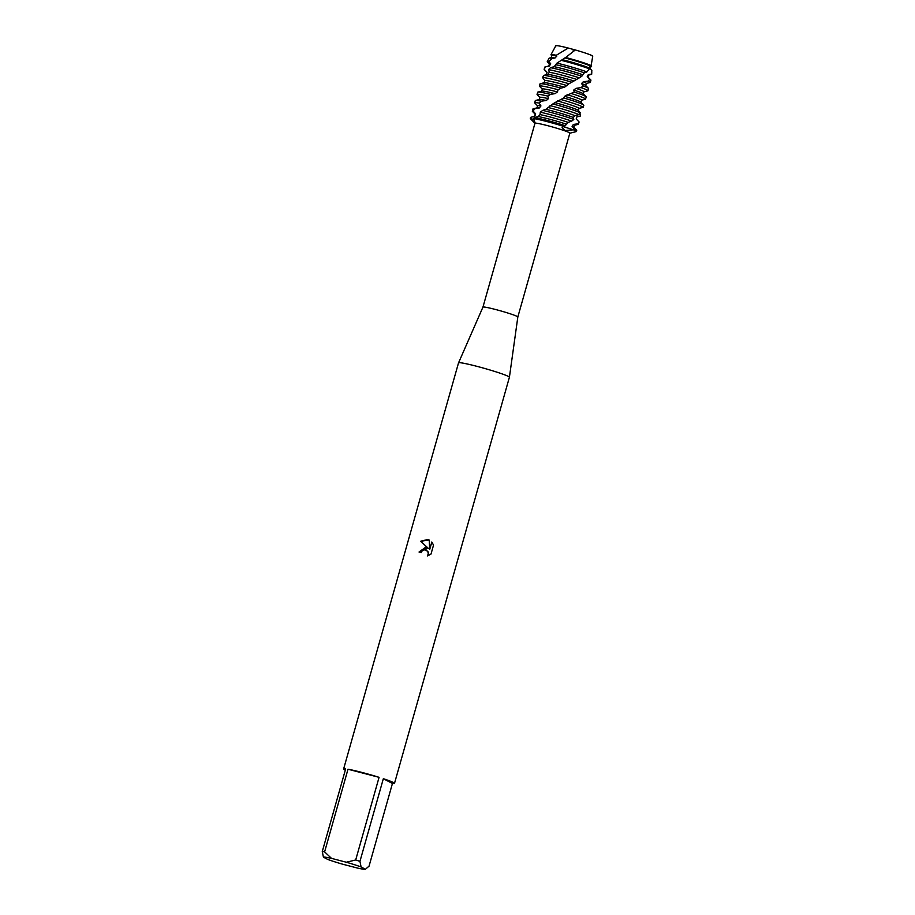 <?xml version="1.0" encoding="UTF-8"?>
<svg xmlns="http://www.w3.org/2000/svg" width="915" height="915" viewBox="0 0 915 915"><rect width="100%" height="100%" fill="white"/><g stroke="black" fill="none" stroke-linecap="round" stroke-linejoin="round"><path stroke-width="1.37" d="M555.954 46.013A19.181 1.27 15.8 0 1 568.249 48.049L575.283 49.959A19.181 1.27 15.8 0 1 592.462 56.341A19.181 1.27 15.8 0 1 592.382 56.353M572.23 49.765L575.283 49.959A19.181 1.27 15.8 0 1 592.726 56.192L591.136 65.606A21.377 1.418 15.8 0 0 565.767 57.508A21.377 1.418 15.8 0 0 565.676 57.485L556.938 63.135L554.193 66.692L550.544 67.687L548.52 69.609L549.309 72.296L547.879 74.378L543.807 75.35L542.515 77.512L544.802 80.554L544.048 82.853M517.833 316.99L569.851 133.144A18.128 1.201 15.8 0 0 547.513 125.63A18.128 1.201 15.8 0 0 534.966 123.273L482.948 307.12A18.128 1.201 15.8 0 1 482.948 307.108A18.128 1.201 15.8 0 1 495.484 309.476A18.128 1.201 15.8 0 1 517.833 316.979A18.128 1.201 15.8 0 1 517.833 316.99L509.415 377.255A26.432 1.75 15.8 0 1 509.403 377.277L394.491 783.377A26.432 1.75 15.8 0 1 392.444 783.48L369.042 866.15L365.428 869.25A21.903 1.453 15.8 0 1 357.33 868.026L342.565 864.183A21.903 1.453 15.8 0 1 327.753 859.425L323.43 857.161A21.903 1.453 15.8 0 1 331.527 858.373L324.608 851.899L347.997 769.229A26.432 1.75 15.8 0 1 361.905 772.42A26.432 1.75 15.8 0 1 379.073 777.327L355.683 859.997A26.432 1.75 15.8 0 1 359.95 861.37L383.339 778.699A26.432 1.75 15.8 0 1 394.491 783.377M482.948 307.108L458.541 362.866A26.432 1.75 15.8 0 1 458.541 362.866A26.432 1.75 15.8 0 1 476.818 366.309A26.432 1.75 15.8 0 1 509.415 377.255M425.624 547.25L428.369 548.36L420.603 541.257L427.82 539.473L429.204 540.01L429.741 549.332L431.8 542.023L433.538 545.077L430.999 554.09L427.465 555.931L428.312 554.399L427.968 551.528L424.937 549.663L422.044 550.99L421.22 552.557A26.432 1.75 -164.2 0 0 419.024 552.019L425.624 547.25M578.051 123.765A23.984 1.59 15.8 0 1 578.463 124.223L579.081 122.027A23.984 1.59 -164.2 0 0 578.989 121.821L578.051 123.765L573.385 124.451L572.069 126.327L574.3 128.946L573.476 129.827L563.194 126.602L573.476 129.827A23.984 1.59 15.8 0 1 576.198 131.623L569.839 133.213M572.069 126.327A20.393 1.35 15.8 0 1 573.042 126.785A20.393 1.35 15.8 0 1 573.739 127.242L576.61 130.17A23.984 1.59 -164.2 0 1 576.713 130.388L576.404 131.486A23.984 1.59 15.8 0 0 573.476 129.827L564.807 130.525L562.13 127.471L564.898 125.595A23.984 1.59 -164.2 0 0 547.159 120.448A23.984 1.59 -164.2 0 0 534.406 117.532L533.514 118.527L535.103 122.839L530.288 118.573L534.051 119.522L530.288 118.573L530.563 117.383L534.726 116.216L535.687 113.975L533.09 110.978L534.394 108.828A23.984 1.59 -164.2 0 0 533.136 108.828A23.984 1.59 -164.2 0 0 532.93 108.965L532.313 111.161A23.984 1.59 15.8 0 1 533.09 110.978M546.838 121.546A23.984 1.59 15.8 0 1 563.64 126.384L563.64 126.384A23.984 1.59 15.8 0 0 546.838 121.546A23.984 1.59 15.8 0 0 533.514 118.527A23.984 1.59 15.8 0 1 546.838 121.546M428.403 548.382L420.603 541.257M427.614 547.879L419.07 552.031M426.47 550.075L428.472 552.946L427.545 555.908M431.834 542.069L429.741 549.332M429.204 540.01L420.648 541.28M345.31 770.144A26.432 1.75 15.8 0 1 343.617 768.977A26.432 1.75 15.8 0 1 345.664 768.875L322.274 851.545L323.43 857.161M365.428 869.25L361.105 866.974L359.95 861.37M355.683 859.997L346.293 862.227A21.903 1.453 15.8 0 1 361.105 866.974M346.293 862.227L331.527 858.373M322.274 851.545A26.432 1.75 15.8 0 1 324.608 851.899M383.339 778.699L392.444 783.48M347.997 769.229L379.073 777.327M542.515 77.512A23.984 1.59 15.8 0 1 558.379 80.806A23.984 1.59 15.8 0 1 568.97 83.745L571.784 82.201A23.984 1.59 -164.2 0 0 558.996 78.61A23.984 1.59 -164.2 0 0 543.807 75.35M556 89.167A23.984 1.59 15.8 0 1 558.059 89.716L560.906 88.126A23.984 1.59 -164.2 0 0 556.629 86.971A23.984 1.59 -164.2 0 0 540.239 83.723A23.984 1.59 -164.2 0 0 540.033 83.86L539.415 86.056A23.984 1.59 15.8 0 1 556 89.167M534.6 116.251L535.206 114.123A20.393 1.35 15.8 0 1 535.687 113.975M535.184 114.203L532.416 111.378A23.984 1.59 15.8 0 1 532.313 111.161M534.394 108.828L539.324 107.981L540.948 105.946L539.141 103.098L541.188 101.176A23.984 1.59 -164.2 0 0 535.504 100.467A23.984 1.59 -164.2 0 0 535.298 100.593L534.68 102.789A23.984 1.59 15.8 0 1 539.141 103.098M533.136 108.828L537.116 107.844A20.393 1.35 15.8 0 1 539.324 107.981M536.968 107.879L537.574 105.751A20.393 1.35 15.8 0 1 540.948 105.946M537.551 105.831L534.783 103.006A23.984 1.59 15.8 0 1 534.68 102.789M541.188 101.176L546.289 100.501L548.44 98.648L547.753 96.075L550.338 94.348A23.984 1.59 -164.2 0 0 537.871 92.095A23.984 1.59 -164.2 0 0 537.665 92.232L537.048 94.428A23.984 1.59 15.8 0 1 547.753 96.075M535.504 100.467L539.495 99.472A20.393 1.35 15.8 0 1 546.289 100.501M539.335 99.506L539.942 97.39A20.393 1.35 15.8 0 1 548.44 98.648M539.919 97.459L537.151 94.645A23.984 1.59 15.8 0 1 537.048 94.428M550.338 94.348L554.982 93.662L557.452 91.946L558.059 89.716M537.871 92.095L541.863 91.1A20.393 1.35 15.8 0 1 554.982 93.662M541.703 91.145L542.309 89.018A20.393 1.35 15.8 0 1 557.452 91.946M573.385 124.451A20.393 1.35 15.8 0 1 573.659 124.589A20.393 1.35 15.8 0 1 574.448 125.229L573.854 127.357M540.296 112.19A23.984 1.59 15.8 0 1 548.897 114.272A23.984 1.59 15.8 0 1 571.681 121.112L573.819 119.465A23.984 1.59 -164.2 0 0 549.526 112.088A23.984 1.59 -164.2 0 0 542.709 110.395L540.296 112.19L540.022 114.592L538.237 116.56L534.406 117.532M578.463 124.223A23.984 1.59 15.8 0 1 578.257 124.349L574.426 125.309M576.61 130.17A23.984 1.59 -164.2 0 0 575.787 129.633A23.984 1.59 -164.2 0 0 574.3 128.946M550.052 105.591A23.984 1.59 15.8 0 1 551.265 105.911A23.984 1.59 15.8 0 1 578.886 114.604L580.304 112.785A23.984 1.59 -164.2 0 0 552.832 103.955L545.855 109.308L542.709 110.395M579.95 113.266L580.453 116.011L576.805 116.891L576.21 118.996M561.616 99.106L554.936 102.629A20.393 1.35 15.8 0 1 577.777 110.052A20.393 1.35 15.8 0 1 578.257 110.326L579.126 108.336L583.187 107.375L583.793 105.339A23.984 1.59 -164.2 0 0 583.816 105.282A23.984 1.59 -164.2 0 0 583.713 105.065A23.984 1.59 -164.2 0 0 582.889 104.527A23.984 1.59 -164.2 0 0 563.731 97.962L560.872 99.506A23.984 1.59 15.8 0 1 582.272 106.723A23.984 1.59 15.8 0 1 583.187 107.375M554.936 102.629L552.832 103.955M580.304 112.785L578.257 110.326M557.452 100.947A20.393 1.35 15.8 0 1 578.394 107.856A20.393 1.35 15.8 0 1 579.126 108.336M587.258 76.528L587.236 76.563A20.393 1.35 15.8 0 1 587.247 76.574L589.729 79.285L588.288 81.103L583.278 81.767L581.563 83.54L583.187 85.953L581.036 87.588L575.97 88.366L573.751 90.036L574.22 92.072L564.566 96.304A20.393 1.35 15.8 0 1 580.144 101.679A20.393 1.35 15.8 0 1 580.842 102.137L583.713 105.065M564.566 96.304L563.731 97.962M567.06 94.657A20.393 1.35 15.8 0 1 580.762 99.483A20.393 1.35 15.8 0 1 581.551 100.124L580.956 102.251M571.578 93.627A23.984 1.59 15.8 0 1 584.639 98.362A23.984 1.59 15.8 0 1 585.566 99.117A23.984 1.59 15.8 0 1 585.36 99.243L581.528 100.204M573.751 90.036A20.393 1.35 15.8 0 1 582.512 93.307A20.393 1.35 15.8 0 1 583.21 93.765L586.08 96.693A23.984 1.59 -164.2 0 0 585.268 96.166A23.984 1.59 -164.2 0 0 574.22 92.072M575.97 88.366A20.393 1.35 15.8 0 1 583.13 91.111A20.393 1.35 15.8 0 1 583.919 91.752L583.324 93.879M581.036 87.588A23.984 1.59 15.8 0 1 587.007 89.99A23.984 1.59 15.8 0 1 587.933 90.745A23.984 1.59 15.8 0 1 587.739 90.882L583.896 91.832M581.563 83.54A20.393 1.35 15.8 0 1 584.879 84.935A20.393 1.35 15.8 0 1 585.577 85.392L588.459 88.332A23.984 1.59 -164.2 0 0 587.636 87.794A23.984 1.59 -164.2 0 0 583.187 85.953M546.209 74.813L547.044 72.319L544.162 69.3A23.984 1.59 15.8 0 1 544.162 69.3L544.951 66.989A23.984 1.59 -164.2 0 0 544.78 67.115L544.15 69.311A23.984 1.59 15.8 0 0 544.253 69.54L547.033 72.365M583.278 81.767A20.393 1.35 15.8 0 1 585.497 82.75A20.393 1.35 15.8 0 1 586.286 83.391L585.692 85.507M588.288 81.103A23.984 1.59 15.8 0 1 589.374 81.618A23.984 1.59 15.8 0 1 590.301 82.373A23.984 1.59 15.8 0 1 590.106 82.51L586.263 83.459M548.52 69.609A23.984 1.59 15.8 0 1 560.746 72.434A23.984 1.59 15.8 0 1 579.321 77.844L581.803 76.265A23.984 1.59 -164.2 0 0 561.364 70.238A23.984 1.59 -164.2 0 0 550.544 67.687M590.301 82.373L590.93 80.177A23.984 1.59 -164.2 0 0 590.827 79.96A23.984 1.59 -164.2 0 0 590.003 79.422A23.984 1.59 -164.2 0 0 589.729 79.285M544.951 66.989L549.469 65.96L550.693 63.798L548.84 61.58L552.26 58.388A22.246 1.475 -164.2 0 0 549.274 58.137A22.246 1.475 -164.2 0 0 549.091 58.24L547.25 61.671A23.081 1.533 15.8 0 1 548.84 61.58M545.329 66.898L548.966 65.994A20.393 1.35 15.8 0 1 549.469 65.96M548.806 66.029L549.412 63.913A20.393 1.35 15.8 0 1 550.693 63.798M549.389 63.993L547.342 61.9A23.081 1.533 15.8 0 1 547.25 61.671M556.938 63.135A23.081 1.533 15.8 0 1 563.217 64.691A23.081 1.533 15.8 0 1 586.927 71.919L589.329 68.9A22.246 1.475 -164.2 0 0 564.475 61.156A22.246 1.475 -164.2 0 0 561.295 60.344M591.376 65.011L591.57 66.532L590.701 66.784L590.335 68.922L591.833 70.455L591.616 74.092A23.081 1.533 15.8 0 1 591.673 74.241A23.081 1.533 15.8 0 1 591.479 74.39L588.631 75.099M552.26 58.388L555.016 58.022M549.274 58.137L551.333 57.622A20.393 1.35 15.8 0 1 555.016 58.011L556.846 56.055L556.286 55.266L568.249 48.049A19.181 1.27 15.8 0 0 555.805 45.75L550.99 54.706A21.377 1.418 15.8 0 1 556.286 55.266M551.185 57.668L551.779 55.541A20.393 1.35 15.8 0 1 556.846 56.055M551.756 55.621L551.082 54.923A21.377 1.418 15.8 0 1 550.99 54.706M575.283 49.959L565.813 57.382M560.906 88.126L564.544 87.245L568.97 83.745M571.784 82.201L579.321 77.844M581.803 76.265L584.25 72.868L586.927 71.919M589.329 68.9L588.791 67.802L591.136 65.606M591.616 74.092L588.311 74.63L587.236 76.563A20.393 1.35 15.8 0 1 587.945 77.032L590.827 79.96M543.933 79.411L543.121 78.313M564.486 126.499L568.158 122.404L571.681 121.112M573.819 119.465L573.316 117.486L574.849 115.667L578.886 114.604M576.805 116.891L576.176 118.95L578.989 121.821M564.852 57.931A20.393 1.35 15.8 0 1 590.083 65.926M562.451 59.681A20.393 1.35 15.8 0 1 588.791 67.802M588.311 74.63A20.393 1.35 15.8 0 1 588.654 75.019L588.059 77.135M556.206 64.793A20.393 1.35 15.8 0 1 584.25 72.868M554.193 66.692A20.393 1.35 15.8 0 1 582.34 74.595M549.309 72.296A20.393 1.35 15.8 0 1 576.324 79.331M587.933 90.745L588.562 88.549A23.984 1.59 -164.2 0 0 588.459 88.332M585.566 99.117L586.195 96.921A23.984 1.59 -164.2 0 0 586.08 96.693M548.119 107.513A20.393 1.35 15.8 0 1 574.849 115.667M545.855 109.308A20.393 1.35 15.8 0 1 573.316 117.486M538.237 116.56A20.393 1.35 15.8 0 1 566.042 124.085M540.022 114.592A20.393 1.35 15.8 0 1 568.158 122.404M547.879 74.378A20.393 1.35 15.8 0 1 573.991 80.989M544.802 80.554A20.393 1.35 15.8 0 1 567.071 85.598M540.239 83.723L544.231 82.739A20.393 1.35 15.8 0 1 564.544 87.245M533.182 111.104L534.577 108.794M539.21 103.258L541.428 101.142M547.742 96.201L550.567 94.302M557.967 89.819L561.067 88.069M544.311 69.471L545.18 66.944M534.955 123.331L530.357 118.653M458.529 362.878L343.617 768.977M591.788 72.274L591.673 74.241M583.816 105.282L583.587 106.117M576.793 116.937L578.863 116.422M542.286 89.098L539.518 86.273"/></g></svg>
